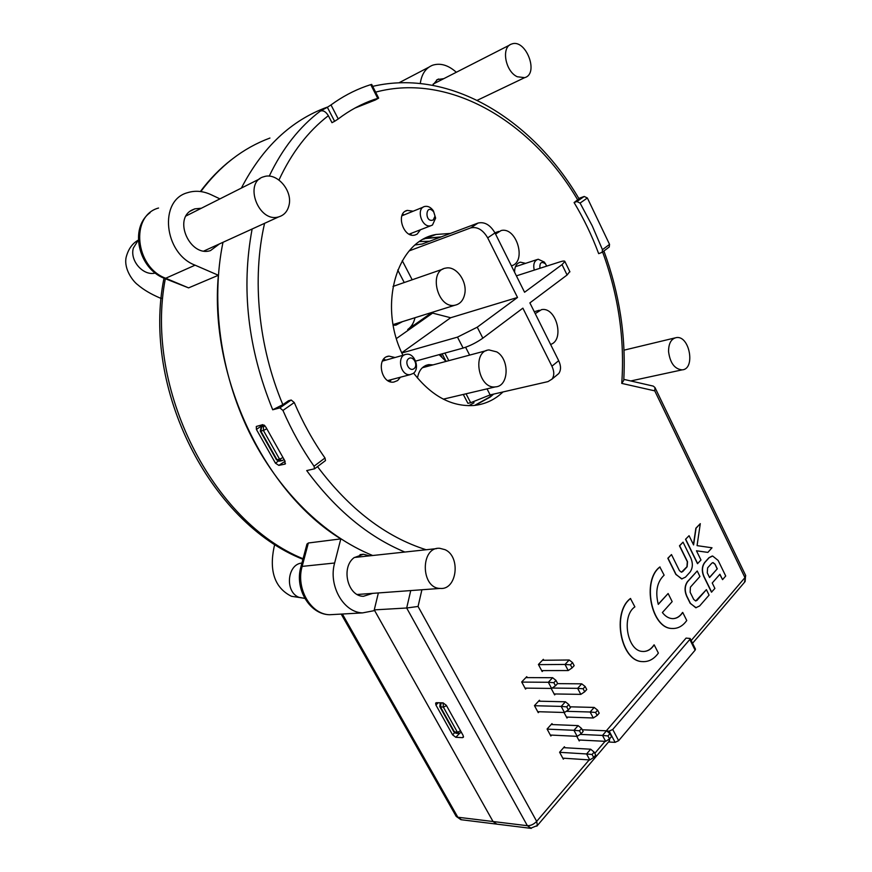 <?xml version="1.0" encoding="UTF-8"?>
<svg xmlns="http://www.w3.org/2000/svg" width="872" height="872" viewBox="0 0 872 872"><rect width="100%" height="100%" fill="white"/><g stroke="black" fill="none" stroke-linecap="round" stroke-linejoin="round"><path stroke-width="1.31" d="M468.842 405.698L474.019 402.788L473.409 401.621M401.774 352.746L450.639 317.746L432.61 313.103L429.907 313.953L407.715 329.529C411.388 326.858 413.819 322.923 414.996 317.724M404.248 282.539L397.73 270.026M260.259 431.051L260.826 431.073L261.6 426.964L264.946 425.754M261.469 427.008L264.205 425.089L261.142 427.236L260.281 431.095L276.424 459.729L279.64 459.261L281.623 460.699L282.517 460.351M282.757 457.637L279.607 459.217L263.42 430.485L263.464 426.495M263.42 430.485L266.701 428.828M459.326 733.265L457.418 732.273L443.39 707.148L443.085 702.887L446.344 705.328L463.087 735.369L463.381 737.254L462.498 737.658L463.501 736.611M419.737 241.544L429.58 241.25M402.504 321.626L395.932 325.136L393.228 325.267M433.057 364.878L428.762 364.627C422.582 365.804 418.833 370.273 417.481 378.056M439.128 354.653L446.05 361.411M307.053 544.052L308.35 542.994L302.148 566.397C295.695 588.284 310.628 614.313 329.507 614.738L335.371 614.411M546.711 266.113L545.49 263.9C541.425 261.099 539.561 262.57 539.888 268.304M413.96 368.682C418.604 365.346 413.284 355.231 408.663 358.632C403.976 361.956 409.36 372.148 413.96 368.682M433.275 219.951L435.03 216.103L433.798 212.049C425.547 201.988 424.108 223.526 433.275 219.951M341.203 614.084L456.045 816.127L457.833 817.228L493.04 821.522L496.844 824.138L493.04 821.522L374.644 610.574L362.534 612.896C343.426 612.438 328.199 585.559 334.63 563.007L340.81 538.885L308.35 542.994M390.34 379.876L390.743 380.486M474.608 405.415L489.29 397.272L492.68 394.318M440.349 237.206L424.751 238.579M188.592 287.88L164.437 278.375L165.713 278.255L188.592 287.88L218.371 275.269L195.088 265.175C163.892 253.49 158.519 200.244 187.545 192.69C195.175 190.303 203.013 190.968 211.079 194.696L219.94 198.881M372.682 593.363L363.428 596.295C347.743 596.448 340.712 567.607 354.021 557.698L363.428 554.254L369.619 555.846M219.439 243.92L210.479 250.602C190.15 257.414 172.754 218.927 192.254 209.923L194.816 208.855L201.388 208.234M420.282 83.472C421.612 74.087 425.71 68.005 432.588 65.226C440.382 62.762 448.295 65.106 456.329 72.267M432.479 225.031L430.79 225.739C421.776 228.344 415.573 208.201 424.871 206.435C428.076 205.879 430.921 207.351 433.406 210.871L435.629 218.131L432.479 225.031M413.197 373.456L410.243 374.622C400.248 376.301 396.313 355.1 406.472 354.294C414.701 352.702 420.337 368.812 413.197 373.456M534.242 270.124C532.966 264.249 534.285 260.619 538.177 259.224L544.292 262.058L545.643 264.085M432.61 85.271L437.417 79.537L443.804 78.654M241.381 188.08C262.516 147.314 291.095 120.347 327.109 107.191C291.095 120.347 262.516 147.314 241.381 188.08M340.81 538.885C264.837 492.429 209.062 376.933 218.371 275.269M711.672 592.143L703.955 576.403C701.753 570.931 702.069 566.277 704.892 562.44L709.165 557.688L712.653 556.031L718.147 560.445L725.722 576.011L722.561 579.64L719.923 574.234L712.239 582.997L714.898 588.437L711.476 592.153L703.759 576.425C701.557 570.953 701.873 566.299 704.696 562.451L708.969 557.698L712.141 556.053M722.561 579.64L719.792 574.376M606.334 730.801L686.079 638.086L690.144 638.468L695.475 649.128L695.126 650.152L689.796 639.481L690.144 638.468M580.087 203.067L576.893 201.53L584.207 196.462L587.368 197.988L580.087 203.067L592.23 225.837L602.465 249.697L602.127 252.335L598.672 253.654C592.012 235.734 583.815 218.698 574.092 202.555L578.943 198.827M338.238 118.941L334.619 121.295L327.36 107.278L330.989 104.934L338.238 118.941C349.574 110.341 361.618 103.844 374.361 99.419L378.622 98.144L375.342 99.997L354.795 108.139M334.619 121.295L331.981 122.68L328.352 115.693C325.888 111.692 323.229 110.145 320.373 111.049L327.36 107.278M282.844 404.663L288.49 400.749L291.193 400.019L294.256 402.537L282.942 410.44L279.858 407.889L272.718 409.786L282.844 404.663C258.33 346.38 251.768 278.975 264.576 223.33M503.057 391.942L499.667 394.907C492.015 401.033 483.35 404.564 473.66 405.502C451.543 406.853 431.52 396.052 413.611 373.129M402.951 355.296C377.641 305.374 396.793 241.075 436 234.481L450.388 233.434M552.51 724.578L551.987 723.607L547.082 729.036L550.853 736.023L551.671 735.096M576.752 736.317L579.226 740.938L580.011 740.045M564.031 712.489L566.985 718.027L567.814 717.111M539.953 701.219L539.441 700.249L534.449 705.612L538.253 712.664L539.114 711.726M527.266 677.62L526.753 676.672L521.696 681.959L525.533 689.076L526.437 688.139M551.18 688.422L554.636 694.897L555.497 693.97M543.823 660.268L543.332 659.33L538.406 664.486L542.166 671.538L543.06 670.601M564.958 747.729L564.424 746.737L559.595 752.231L563.323 759.152L564.108 758.237M413.154 211.209L407.333 210.392C395.354 212.724 403.278 238.405 414.919 235.048L417.121 234.132L420.468 229.75M395.038 357.531L388.977 356.114C375.897 357.204 380.901 384.225 393.784 382.078L397.632 380.552L400.444 377.216M525.609 263.355L520.399 262.178C516.497 263.29 514.567 266.647 514.6 272.26M630.63 598.486C611.763 612.427 620.842 661.292 642.413 661.597C648.648 662.001 653.967 659.167 658.371 653.084L654.196 644.877C651.079 649.52 647.242 651.711 642.686 651.449C627.241 651.319 621.093 616.057 634.881 606.858L630.434 598.497C611.566 612.427 620.646 661.292 642.206 661.597L643.83 661.663M654.196 644.877L654 644.877C651.199 649.084 647.743 651.286 643.656 651.493M660.039 566.953C641.781 580.294 651.373 628.712 672.247 628.472C677.926 628.723 682.765 626.074 686.755 620.515L682.743 612.46C679.909 616.711 676.41 618.771 672.247 618.619C668.584 618.324 665.303 616.297 662.382 612.526L672.17 601.615L668.126 593.516L658.284 604.383C655.101 591.63 657.052 581.897 664.126 575.16L659.842 566.974C641.585 580.305 651.166 628.723 672.039 628.472L673.566 628.494M668.126 593.516L658.24 604.22M682.743 612.46L682.536 612.471C679.997 616.319 676.868 618.368 673.14 618.64M706.396 589.646L696.968 600.394L695.638 600.972L693.665 599.358L690.134 592.241L690.406 587.15L699.922 576.49L697.219 570.986L687.627 581.657C684.803 585.733 684.52 590.529 686.776 596.023L690.417 603.348L695.802 607.751L699.638 605.953L709.078 595.118L706.396 589.646L695.703 600.972M697.219 570.986L687.419 581.668C684.607 585.755 684.324 590.54 686.58 596.034L690.21 603.359L696.118 607.751M671.473 554.559L668.028 558.254L676.051 574.419L681.675 578.943L685.49 577.133L689.916 572.25C692.782 568.304 693.098 563.585 690.864 558.08L683.038 542.155L679.659 545.774L687.528 561.742L687.125 566.756L682.787 571.52L681.413 572.206L679.419 570.604L671.473 554.559L667.832 558.265L675.855 574.43L682.024 578.943M683.038 542.155L679.462 545.796L687.332 561.753L686.929 566.767L681.468 572.206M707.868 552.39L712.01 547.79L697.066 545.632L700.292 523.658L696.063 528.192L693.589 544.924L689.065 535.702L685.523 539.299L697.491 563.661L700.979 560.009L696.445 550.777L707.868 552.39L696.477 550.821M700.292 523.658L695.867 528.214L693.436 544.619M615.098 742.345L609.201 731.139L612.733 729.472L618.63 740.688L615.098 742.345L608.493 742.007M689.796 639.481L612.733 729.472M618.63 740.688L695.126 650.152M609.201 731.139L606.77 731.041M608.994 741.418L609.822 738.562M377.707 98.318L370.753 84.639L371.679 84.464M404.848 552.041C368.202 536.781 335.491 509.619 306.704 470.575L314.541 468.798L314.029 466.215L324.994 457.996L325.496 460.558M602.465 249.697L609.55 244.378L609.223 247.005M324.994 457.996C313.026 441.036 302.791 422.549 294.256 402.537M282.942 410.44C291.673 430.495 302.039 449.091 314.029 466.215M370.753 84.639L365.75 86.328C353.574 90.71 341.988 96.912 330.989 104.934M609.55 244.378L587.368 197.988M576.893 201.53L574.092 202.555M584.207 196.462L578.812 198.424M275.454 463.185L278.866 465.386L284.959 464.111L285.024 461.168L265.851 427.084L262.755 424.653L256.303 426.463L256.412 429.449L275.454 463.185L278.31 461.103M256.412 429.449L261.971 425.558L262.363 426.375M460.024 732.927L455.805 737.298L452.59 734.824L454.628 732.72M438.245 702.734L435.924 705.045L435.64 703.083L436.458 702.69L443.14 702.865M461.615 732.72L460.569 732.676M455.805 737.298L462.498 737.658M435.924 705.045L452.59 734.824M278.866 465.386L285.057 461.233M691.18 640.549L744.95 577.624L654.763 390.863L654.959 387.506L653.248 386.1L623.807 379.364M603.914 251.016C619.523 293.613 626.14 336.745 623.742 380.388L621.747 383.397C624.853 339.186 618.477 295.39 602.607 251.997M531.288 828.389L527.375 825.708L493.04 821.522L374.262 609.888L406.679 608.002L418.059 606.454L536.683 821.359L589.199 759.894M374.262 609.888L378.361 592.949M372.682 555.508C324.504 535.888 278.146 491.121 249.12 431.978C220.311 372.747 210.73 301.908 222.981 242.307M493.617 394.111L490.228 397.065L475.087 405.36M425.187 238.361L441.254 236.868M516.311 266.407L515.723 266.058M389.893 381.609L391.234 379.647M385.86 360.125L383.702 359.122M410.679 234.808L411.388 233.282M404.118 214.883L402.548 214.261M717.285 568.806L709.568 577.537L707.247 572.817L707.617 567.857L711.781 563.192L713.056 562.593L714.986 564.108L717.285 568.806L709.503 577.406M714.986 564.108L717.089 568.817M712.806 562.604L714.789 564.119M689.065 535.702L685.523 539.299M685.719 539.278L697.687 563.65M440.534 354.272L441.832 356.757M432.61 313.103L396.444 338.532M487.023 388.858L490.14 394.907L470.684 402.711L467.915 403.344L463.283 394.438M465.604 347.274L469.637 355.111M444.873 353.073L448.818 360.67M466.04 393.795L470.684 402.711M442.148 353.825L446.093 361.4M450.639 317.746L517.521 297.461L487.688 237.86C482.892 229.761 477.224 226.448 470.706 227.897L478.063 223.047L422.157 244.04L415.279 244.912M402.275 260.684L412.183 279.781M429.504 313.179L429.907 313.953M413.077 325.768L412.38 324.438M470.706 227.897L409.273 250.853M478.063 223.047C484.592 221.586 490.228 224.878 494.991 232.933L524.573 292.251L562.026 264.619L564.893 261.513C564.729 260.761 563.083 260.881 559.966 261.862L516.398 275.846M558.69 360.681C561.11 365.913 561.11 370.219 558.712 373.587L551.987 379.135C554.374 375.767 554.352 371.461 551.922 366.196L558.69 360.681L529.882 302.9L567.094 274.996L569.798 271.552M401.872 352.986L457.484 337.126L477.246 327.185L517.521 297.461M415.628 361.106L463.119 348.07C469.91 345.922 476.493 342.62 482.848 338.162L522.873 308.154L551.922 366.196M558.712 373.587L556.51 375.407M551.987 379.135L547.987 381.609L490.14 394.907M511.395 265.818C527.026 262.069 516.649 226.448 501.095 230.557L495.569 234.078M517.303 76.758L524.65 77.652C539.419 73.826 525.794 38.357 511.657 44.036C500.942 46.816 505.171 71.45 517.303 76.758M464.776 293.744C467.359 281.144 456.023 265.644 445.832 268.096C428.043 270.44 437.439 309.059 454.857 305.244C460.154 304.11 463.457 300.284 464.776 293.744M288.992 205.356C292.894 190.706 276.849 172.1 263.965 176.7C243.081 181.867 258.483 223.417 278.757 216.856C284.098 215.253 287.509 211.416 288.992 205.356M496.789 351.907L489.018 349.934C471.61 351.045 478.27 389.479 495.449 386.874C508.921 386.416 509.869 359.351 496.789 351.907M445.112 549.698L439.717 548.292C420.282 546.635 420.577 588.306 440.12 588.426C456.928 590.322 461.081 556.739 445.112 549.698M550.592 344.44C564.969 340.113 556.271 306.595 541.545 309.625L535.234 313.637M668.552 351.558C670.078 362.97 674.59 369.074 682.089 369.87C695.703 369.303 689.687 335.306 676.389 337.584C671.189 338.75 668.584 343.405 668.552 351.558M609.539 738.9L611.523 736.568L609.964 733.614L607.969 735.935L609.539 738.9L605.648 741.353L602.519 735.434L607.969 735.935M597.178 715.454L599.195 713.154L597.614 710.168L595.598 712.468L597.178 715.454L593.298 717.983L590.137 712.01L595.598 712.468M572.097 667.887L574.168 665.652L572.566 662.6L570.484 664.835L572.097 667.887L568.228 670.546L565.012 664.453L570.484 664.835M584.698 691.79L586.747 689.523L585.156 686.504L583.106 688.76L584.698 691.79L580.817 694.374L577.635 688.346L583.106 688.76M566.266 711.301L590.137 712.01L594.181 707.432L597.614 710.168M580.185 734.388L602.519 735.434L606.498 730.812L609.964 733.614M552.161 688.052L577.635 688.346L581.733 683.833L585.156 686.504M538.482 664.638L565.012 664.453L569.176 659.995L572.566 662.6M594.181 707.432L570.037 706.811M593.298 717.983L566.473 717.067M606.498 730.812L582.245 729.766M581.733 683.833L557.481 683.637M569.176 659.995L542.428 660.278M605.648 741.353L578.703 739.979M568.228 670.546L541.676 670.601M580.817 694.374L554.134 693.949M593.69 757.485L595.718 755.098L594.137 752.111L592.088 754.487L593.69 757.485L589.777 759.937L586.584 753.964L592.088 754.487M581.079 733.821L583.15 731.455L581.548 728.436L579.466 730.801L581.079 733.821L577.177 736.339L573.961 730.3L579.466 730.801M555.486 685.784L557.622 683.485L555.987 680.4L553.851 682.7L555.486 685.784L551.605 688.433L548.325 682.275L553.851 682.7M568.348 709.917L570.452 707.584L568.827 704.543L566.724 706.865L568.348 709.917L564.457 712.5L561.208 706.407L566.724 706.865M547.136 729.123L573.961 730.3L578.114 725.613L581.548 728.436M559.628 752.307L586.584 753.964L590.671 749.212L594.137 752.111M534.514 705.721L561.208 706.407L565.427 701.775L568.827 704.543M521.772 682.089L548.325 682.275L552.608 677.708L555.987 680.4M578.114 725.613L551.159 724.523M577.177 736.339L550.319 735.031M590.671 749.212L563.628 747.653M565.427 701.775L538.569 701.186M552.608 677.708L525.849 677.609M589.777 759.937L562.789 758.149M551.605 688.433L525.02 688.117M564.457 712.5L537.73 711.694M263.399 430.43L260.826 431.073L277.034 459.827L280.086 461.048M439.848 706.789L453.789 731.728L457.418 732.273L460.536 730.791M441.069 702.81L440.545 707.061L454.552 732.131L456.383 733.287M446.519 705.644L443.39 707.148L439.793 706.68L440.207 703.224L443.085 702.887M342.369 614.019L457.833 817.228L461.593 819.778M362.534 612.896L329.507 614.738C309.593 614.368 294.529 588.785 300.84 567.16L302.148 566.397L334.63 563.007M428.839 67.209L398.995 82.786M195.088 265.175L165.713 278.255C135.062 267.148 129.961 215.602 158.551 208.026M269.939 138.049C243.07 148.011 220.027 165.844 200.789 191.578M165.32 278.746C144.076 388.912 213.041 522.372 303.064 558.745M594.791 753.354L605.07 741.32M654.763 390.863L621.747 383.397M577.765 200.004C532.454 122.712 450.628 72.06 375.614 92.138M328.352 115.693C308.023 131.378 291.564 152.818 278.975 180.024M317.495 466.596C349.509 509.204 385.729 536.923 426.146 549.752M421.906 589.755L418.059 606.454M279.858 407.889L291.193 400.019M284.959 464.111L285.526 463.697M692.553 643.285L745.124 581.559L745.571 575.291M456.187 816.388L460.907 819.691L530.514 828.302L537.37 825.522L536.683 821.359C533.806 824.323 530.699 825.773 527.375 825.708L406.679 608.002L410.745 590.573M654.959 387.506L745.702 575.553L744.481 582.311M609.593 740.71L536.803 826.187M272.718 409.786C247.833 348.724 240.966 288.458 252.128 229.009M269.23 176.155C282.386 148.567 299.434 126.865 320.373 111.049M567.094 274.996L562.026 264.619M463.119 348.07L457.484 337.126M477.246 327.185L482.848 338.162M494.991 232.933L487.688 237.86M155.325 273.034C143.4 276.348 129.525 260.684 133.383 247.997L138.299 240.16M161.255 298.06L159.805 297.897C150.649 293.962 143.313 289.591 137.776 284.784C133.449 281.776 123.715 269.513 126.091 257.491C128.206 249.239 132.272 243.452 138.299 240.116M304.829 598.41L298.943 597.32C284.632 591.859 287.15 564.119 301.93 563.05M276.457 459.784L279.443 461.19L281.623 460.721M281.972 460.678L284.032 459.653M453.843 731.837L456.034 733.276L458.661 733.407M459.053 733.396L461.375 732.284M306.977 544.03L300.916 566.844M363.428 554.254L360.005 554.636M194.816 208.855L190.412 211.089M150.093 212.681C129.143 227.777 138.256 268.62 164.437 278.375M423.432 207.024L401.872 215.809M430.79 225.739L409.132 234.154M404.782 354.773L382.394 361.106M410.243 374.622L387.757 380.563M537.065 259.584L515.439 266.69M433.798 212.049L433.406 210.871M435.03 216.103L435.629 218.131M545.49 263.9L544.292 262.058M231.113 159.936C219.755 168.787 209.509 179.316 200.375 191.524M163.99 278.19C141.602 388.661 210.163 522.688 302.922 559.301M428.762 364.627L425.918 365.39M438.627 79.003L436.523 80.082M423.629 239.168L425.983 238.285M378.655 98.122L371.679 84.388M325.507 460.569L314.509 468.853M602.138 252.346L609.256 246.994M374.361 99.419L369.902 101.752M436 234.481L426.888 237.936M386.797 356.735L388.977 356.114M518.96 262.657L520.399 262.178M405.48 211.155L407.333 210.392M372.693 86.372C451.086 67.994 533.49 120.783 579.019 198.783M569.928 271.846L564.893 261.513M509.771 44.995L433.122 84.104M524.65 77.652L477.235 100.313M498.719 231.418L494.925 232.791M161.211 298.497L159.805 297.897M259.921 178.738L186.118 215.918M278.757 216.856L203.961 250.983M442.998 269.088L393.01 286.43M454.857 305.244L393.108 324.569M274.735 544.215C269.83 564.467 271.029 586.049 291.401 596.274L304.775 598.334M436.6 548.619L354.272 557.491M440.12 588.426L357.258 594.486M486.358 350.642L422.321 367.744M495.449 386.874L443.314 399.147M674.841 337.955L624.014 350.163M682.089 369.87L630.783 380.955M539.288 310.269L534.274 311.718"/></g></svg>
